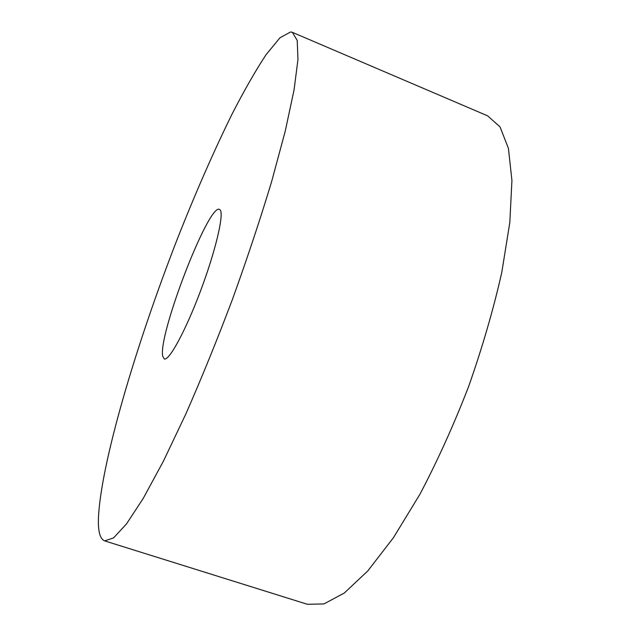 <?xml version="1.0" encoding="UTF-8"?>
<svg xmlns="http://www.w3.org/2000/svg" width="639" height="639" viewBox="0 0 639 639"><rect width="100%" height="100%" fill="white"/><g stroke="black" fill="none" stroke-linecap="round" stroke-linejoin="round"><path stroke-width="0.96" d="M290.649 31.95L292.39 32.349L297.215 40.425L297.958 59.483L294.068 89.859L285.266 131.059L271.639 181.548C260.313 219.073 247.277 258.276 232.524 299.164C217.164 339.836 201.605 378.112 185.837 413.992L163.384 461.23L143.312 498.26L126.53 523.876L113.582 537.886L104.66 540.89C100.203 539.148 98.11 531.912 98.398 519.203C100.363 464.976 135.787 345.619 177.059 239.665C195.246 193.489 213.602 151.587 232.125 113.966C244.178 90.514 255.48 70.769 266.04 54.73L279.986 37.749L290.649 31.95M162.721 356.187C157.857 335.203 208.61 203.314 219.465 209.376L220.335 210.167C223.985 215.327 215.111 252.429 200.183 291.887C185.31 331.377 168.952 361.227 164.255 358.942L162.721 356.187M292.39 32.349L487.669 115.859L500.049 126.913L508.436 148.44L511.927 180.525L509.818 222.468L501.743 272.613C493.428 309.364 482.413 347.273 468.699 386.347C453.738 424.967 437.475 460.943 419.919 494.274L393.472 537.639L367.824 570.899L344.325 593.016L323.965 603.927L307.367 604.286L104.66 540.89"/></g></svg>
